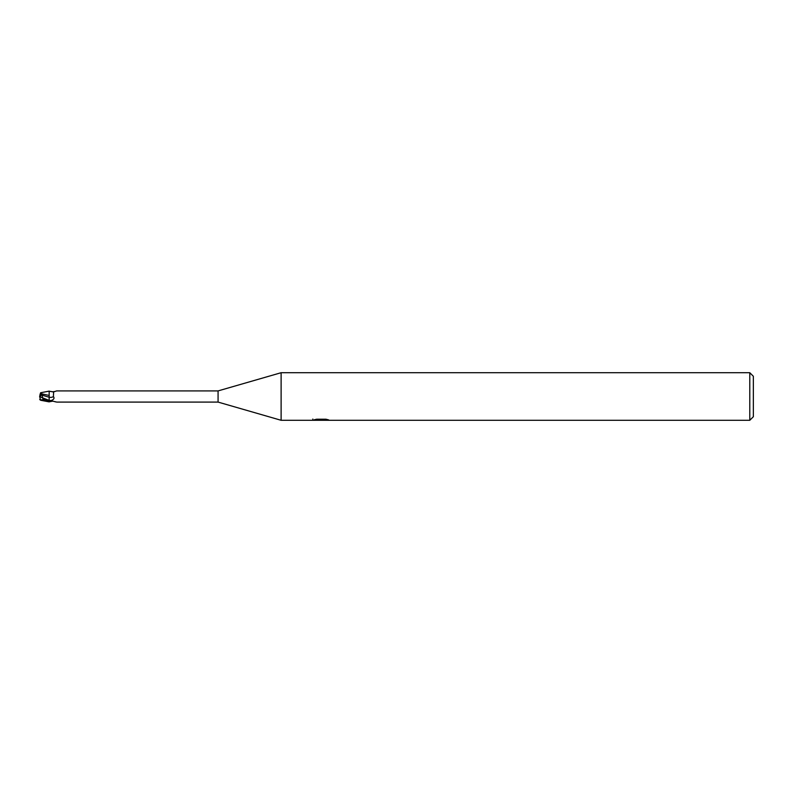 <?xml version="1.0" encoding="UTF-8"?>
<svg xmlns="http://www.w3.org/2000/svg" width="793" height="793" viewBox="0 0 793 793"><rect width="100%" height="100%" fill="white"/><g stroke="black" fill="none" stroke-linecap="round" stroke-linejoin="round"><path stroke-width="1.19" d="M749.781 420.29L749.781 372.71L753.35 376.279L753.35 416.721L749.781 420.29L281.119 420.29L218.075 402.091L56.848 402.091M218.075 402.091L218.075 390.909L281.119 372.71L749.781 372.71M56.848 390.909L218.075 390.909M56.521 390.979A6.453 4.589 -151.5 0 0 56.581 390.929L53.617 391.911L53.409 396.589C54.628 398.175 53.944 399.464 51.337 400.475L49.166 400.961L49.166 400.415L49.166 401.427M39.729 399.434C39.769 399.999 40.929 400.039 43.228 399.553L49.166 401.873L49.166 400.961M56.442 402.011L52.764 401.149L49.166 401.813L50.068 401.288M281.119 420.29L281.119 372.71L281.119 420.29M321.135 420.092L312.68 420.29L321.72 419.834L314.117 419.834L316.595 419.219L325.973 419.219L328.699 419.913L321.135 419.874M319.559 420.29L318.003 420.052M323.197 419.913L320.788 420.29M321.72 419.219L321.72 419.834M312.839 419.051L312.839 420.24M49.89 401.397A6.146 4.371 -28.5 0 1 50.395 401.179M56.105 401.992L54.152 401.476M42.624 398.225L42.158 395.172L49.166 397.253L49.166 391.187L52.764 391.851A6.453 4.589 -151.5 0 0 53.646 391.881L49.344 391.286M39.997 394.627L40.344 393.566L49.166 395.429L49.166 397.253A6.473 4.609 -151.5 0 0 53.409 396.589M52.764 391.851L54.152 391.524M40.602 392.753L49.166 391.127L49.166 391.97M49.166 401.238L40.701 396.986M41.216 397.283L39.65 396.5L40.522 393.011M40.522 399.989L39.65 396.5L42.237 394.587L40.007 394.587M42.158 395.172L42.049 393.774M49.166 397.253L49.166 400.406A8.941 6.364 -151.5 0 0 51.337 400.475M42.158 397.66L49.166 400.406M43.218 399.553L43.218 398.492M323.197 420.28L323.197 419.219M49.344 401.714L50.802 401.099M40.602 400.247L49.166 401.873"/></g></svg>
